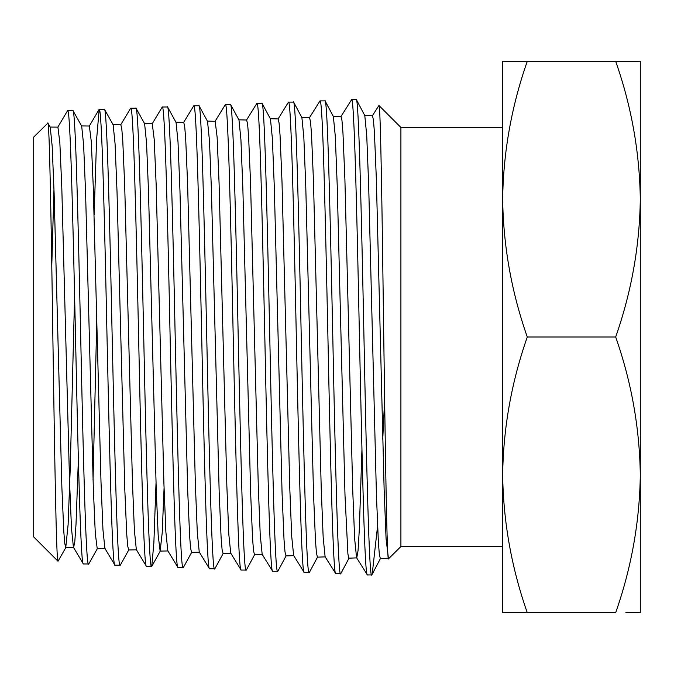 <?xml version="1.0" encoding="UTF-8"?>
<svg xmlns="http://www.w3.org/2000/svg" width="674" height="674" viewBox="0 0 674 674"><rect width="100%" height="100%" fill="white"/><g stroke="black" fill="none" stroke-linecap="round" stroke-linejoin="round"><path stroke-width="1.01" d="M502.661 199.133C503.318 246.145 511.532 292.095 527.287 337C511.507 382.015 503.301 427.965 502.661 474.867L502.661 61.275L527.287 61.275C511.507 106.29 503.301 152.24 502.661 199.133L502.661 127.445L400.904 127.445L400.904 546.555L502.661 546.555L502.661 474.867C503.318 521.87 511.532 567.82 527.287 612.725L615.674 612.725C631.445 567.71 639.66 521.76 640.3 474.867C639.634 427.855 631.428 381.905 615.674 337C631.445 291.985 639.66 246.035 640.3 199.133C639.634 152.13 631.428 106.18 615.674 61.275L640.3 61.275L640.3 612.725L625.826 612.725M400.904 127.445L378.94 105.481L372.301 115.869M400.904 546.555L388.485 558.822L386.067 538.644L384.121 489.029L376.353 179.183L374.415 132.399L373.438 119.997L372.469 115.734L364.6 115.422M388.595 558.856C386.868 563.658 385.376 454.343 383.7 333.116C382.124 212.066 380.616 103.99 378.94 105.481M388.19 558.215L380.321 558.535L379.352 554.5L378.384 542.275L376.437 495.28L368.678 185.274L366.74 135.676L364.803 115.625L356.411 99.676L351.592 99.685C354.145 96.382 356.9 210.237 359.444 337.337C362.182 464.167 364.626 578.149 367.44 574.93L356.571 557.735L354.625 538.475L352.687 489.021L344.911 179.798L342.965 132.93L341.996 120.697L341.019 116.585L333.15 116.307M367.44 574.93L371.846 574.905L380.54 558.325M356.217 99.508C358.652 96.34 361.357 209.791 363.968 337.455C366.479 464.496 369.2 578.317 371.652 575.091M105.102 548.577L97.225 548.678L95.278 533.193L93.332 488.448L85.573 192.604L83.635 145.02L81.689 126.122L72.977 110.62L67.602 110.646C70.298 107.343 72.834 216.186 75.53 337.126C78.091 458.421 80.804 566.91 83.374 563.961L73.424 547.296L71.486 528.357L69.548 481.261L61.789 187.305L59.86 142.913L57.913 127.125L50.044 127.066M83.374 563.961L88.757 563.97L97.435 548.493M72.784 110.452C75.48 107.284 78.007 215.992 80.712 337.32C83.256 458.413 85.986 567.222 88.547 564.163M136.536 549.816L128.658 549.942L127.689 545.906L126.72 533.993L124.783 489.046L117.023 191.711L115.094 144.059L113.156 124.825L104.546 109.415L99.179 109.432C101.749 106.239 104.478 215.402 107.031 337.337C109.736 458.969 112.263 568.3 114.951 565.183L104.891 548.409L102.954 529.663L101.007 482.154L93.239 186.294L91.293 141.54L89.356 126.021L81.478 125.928M114.951 565.183L120.267 565.216L128.869 549.757M104.335 109.23C106.905 106.054 109.618 215.343 112.179 337.32C114.866 459.061 117.411 568.46 120.082 565.376M168.011 550.944L160.134 551.096L158.188 535.442L156.25 490.225L148.491 191.003L146.544 142.863L144.607 123.713L136.005 108.185L130.689 108.211C133.385 104.866 135.921 214.888 138.625 337.126C141.186 459.719 143.899 569.387 146.469 566.396L136.342 549.655L134.404 530.556L132.466 482.946L124.698 185.645L122.769 140.731L121.792 128.835L120.823 124.757L112.946 124.648M146.469 566.396L151.785 566.396L153.883 542.612L156.014 483.132M135.811 108.017C138.499 104.706 141.026 214.72 143.731 337.211C146.283 459.803 149.005 569.665 151.566 566.598M199.445 552.174L191.568 552.351L190.607 548.274L189.638 536.226L187.701 490.765L179.941 190.034L178.003 141.843L176.066 122.415L167.565 106.981L162.274 106.989C164.835 103.788 167.573 214.155 170.126 337.312C172.83 460.258 175.358 570.71 178.046 567.618L167.809 550.784L165.871 531.912L163.925 483.932L156.157 184.693L154.211 139.383L152.265 123.662L144.388 123.519M178.046 567.618L183.286 567.651L191.778 552.158M167.354 106.795C169.924 103.51 172.645 214.13 175.198 337.194C177.885 460.435 180.43 570.819 183.101 567.811M230.929 553.312L223.052 553.506L222.083 549.537L221.106 537.7L219.168 491.978L211.409 189.394L209.462 140.706L207.525 121.312L199.032 105.759L193.783 105.776C196.488 102.448 199.015 213.515 201.72 337.227C204.273 460.991 206.994 571.948 209.563 568.831L199.251 552.014L197.314 532.763L195.376 484.657L187.616 183.977L185.679 138.549L184.701 126.527L183.741 122.398L175.863 122.23M209.563 568.831L214.812 568.831L223.263 553.312M198.83 105.582C201.526 102.347 204.053 213.355 206.758 337.354C209.311 461.016 212.024 572.201 214.593 569.024M262.363 554.525L254.486 554.753L253.525 550.641L252.556 538.459L250.618 492.483L242.859 188.375L240.921 139.644L238.984 120.014L230.584 104.546L225.377 104.554C227.93 101.235 230.677 212.942 233.221 337.185C235.925 461.631 238.461 573.094 241.14 570.052L230.735 553.152L228.789 534.153L226.843 485.684L219.075 183.075L217.129 137.235L215.183 121.303L207.306 121.109M241.14 570.052L246.313 570.078L254.696 554.55M230.382 104.36C232.934 100.965 235.664 212.816 238.217 337.143C240.904 461.791 243.457 573.304 246.128 570.246M293.847 555.671L285.97 555.915L285.001 551.905L284.032 539.941L282.086 493.73L274.326 187.802L272.38 138.549L270.442 118.91L262.051 103.333L256.878 103.341C259.6 100.072 262.11 212.158 264.823 337.354C267.384 462.212 270.089 574.475 272.675 571.274L262.178 554.373L260.24 534.971L258.294 486.367L250.534 182.334L248.596 136.367L247.619 124.218L246.65 120.031L238.781 119.82M272.675 571.274L277.84 571.257L286.18 555.713M261.849 103.147C264.553 99.853 267.081 212.142 269.777 337.253C272.338 462.33 275.034 574.56 277.621 571.459M325.281 556.876L317.412 557.145L316.443 553L315.474 540.691L313.536 494.219L305.777 186.715L303.839 137.437L301.901 117.613L293.611 102.111L288.48 102.119C291.033 98.69 293.78 211.619 296.324 337.135C299.029 462.987 301.573 575.571 304.244 572.487L293.653 555.519L291.707 536.386L289.761 487.437L281.993 181.475L280.047 135.086L279.078 123.005L278.101 118.944L270.232 118.708M304.244 572.487L309.332 572.504L317.623 556.943M293.401 101.926C295.962 98.615 298.683 211.4 301.244 337.32C303.923 462.979 306.493 575.899 309.147 572.681M361.93 449.785L359.343 528.879L358.054 550.582L356.765 557.878L348.888 558.173L347.919 554.154L345.004 495.373L337.244 186.142L335.307 136.384L333.36 116.509L325.079 100.906L319.982 100.906C322.711 97.595 325.222 210.928 327.926 337.27C330.496 463.527 333.183 576.843 335.787 573.709L325.095 556.732L323.158 537.17L321.22 488.077L313.452 180.657L311.514 134.185L310.537 121.91L309.568 117.672L301.699 117.419M335.787 573.709L340.791 573.684L349.107 557.962M324.876 100.712C327.572 97.275 330.091 210.852 332.796 337.093C335.332 463.67 338.104 576.944 340.572 573.894M67.602 110.646L57.72 127.302M99.179 109.432L96.576 139.695L94.133 214.854M93.046 479.728L96.803 319.51M130.689 108.211L120.629 124.926M162.274 106.989L152.265 123.662M193.783 105.776L183.547 122.55M225.377 104.554L214.989 121.463M256.878 103.341L246.465 120.183M288.48 102.119L278.101 118.944M319.982 100.906L309.391 117.815M351.592 99.685L340.833 116.737M47.744 123.039C49.455 118.253 51.258 224.147 52.917 341.069C54.678 458.387 56.313 562.461 58.023 561.24L33.7 536.917L33.7 137.083L47.896 123.098L50.247 127.243L52.184 146.266L54.114 193.379L61.873 487.336L63.811 531.769L64.78 543.53L65.749 547.541L68.116 524.583L70.273 467.36L74.587 296.139M526.226 612.725L502.661 612.725L502.661 474.867M527.287 61.275L615.674 61.275M527.287 337L615.674 337M58.023 561.24L65.951 547.355M372.334 572.9L377.575 526.04M382.739 439.322L384.652 399.202M51.788 265.185L53.971 188.838M65.749 547.541L73.626 547.457L74.814 541.534L76.01 524.246L78.386 459.348M98.985 109.601L89.356 126.021M160.134 551.096L162.207 532.873L164.06 488.187M160.345 550.902L151.785 566.396"/></g></svg>
